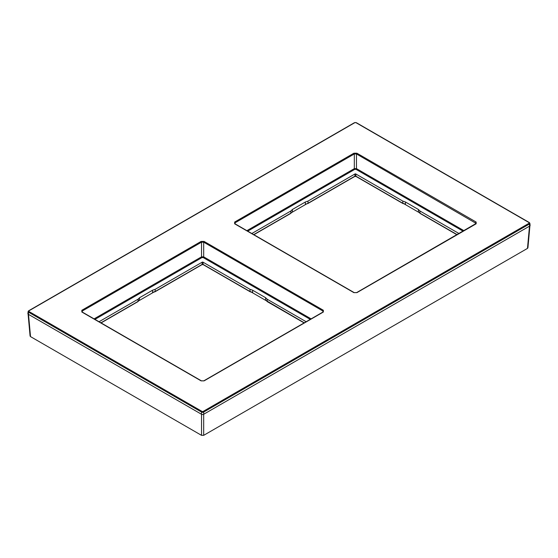 <?xml version="1.0" encoding="UTF-8"?>
<svg xmlns="http://www.w3.org/2000/svg" width="558" height="558" viewBox="0 0 558 558"><rect width="100%" height="100%" fill="white"/><g stroke="black" fill="none" stroke-linecap="round" stroke-linejoin="round"><path stroke-width="0.84" d="M28.088 314.077L30.083 336.042L30.523 336.62L28.507 314.384M529.912 225.857L527.917 247.829L527.477 248.401L203.677 435.345L201.529 435.345L30.523 336.62M529.884 223.333L530.1 225.355A1.674 0.97 180 0 1 529.612 226.095L203.782 414.21A1.674 0.97 180 0 1 201.417 414.21L28.388 314.314A1.674 0.97 180 0 1 27.9 313.575L28.116 311.552A1.458 0.844 0 0 0 28.542 312.194L201.571 412.09A1.458 0.844 0 0 0 203.628 412.09L529.458 223.974A1.458 0.844 0 0 0 529.884 223.333L529.333 222.551L356.304 122.655L354.497 122.655L28.667 310.771L28.116 311.552A1.458 0.844 0 0 1 28.542 311.008M356.904 292.643L353.891 292.643L234.646 223.8L234.646 222.063L353.891 153.213L356.904 153.213L476.155 222.063L476.155 223.8L356.904 292.643A0.607 0.349 -120 0 0 356.604 292.615L354.197 292.615L234.953 223.772A0.607 0.349 -60 0 1 235.078 224.037M204.109 380.863L201.096 380.863L81.845 312.02L81.845 310.276L201.096 241.433L204.109 241.433L323.354 310.276L323.354 312.02L204.109 380.863A0.607 0.349 -120 0 0 203.803 380.835L201.396 380.835L82.152 311.985A0.607 0.349 -60 0 1 82.277 312.257M234.646 223.8A0.607 0.349 -60 0 1 234.953 223.772L234.632 223.43L235.078 222.795L354.323 153.952L356.478 153.952L476.169 223.43L356.604 292.615M353.891 153.213A0.607 0.349 60 0 1 354.323 153.952L354.323 168.635L356.478 168.635L463.914 230.663M458.962 233.516L419.895 210.959L420.035 213.219L418.486 211.705L420.16 213.477A0.607 0.349 -60 0 1 420.035 213.219L457.079 234.604M403.246 203.51A0.607 0.349 -60 0 1 402.939 203.537L405.436 204.172L402.813 203.279L402.813 201.103L405.436 201.996L418.347 209.445L419.895 210.959M402.813 201.103L355.83 173.977A0.607 0.349 0 0 0 354.972 173.977L307.988 201.103L307.988 203.279L306.468 203.998M291.876 212.347L290.767 213.219L290.906 210.959L292.448 209.445L305.365 201.996L307.988 201.103M290.906 210.959L251.839 233.516M305.986 204.27L291.946 212.375M418.849 212.375L404.815 204.27M266.054 300.595L252.014 292.49M153.185 292.49L139.151 300.595M153.666 292.211L155.061 291.757A0.607 0.349 -120 0 0 155.187 291.492L152.564 292.392L152.564 290.209L155.187 289.316L202.17 262.19A0.607 0.349 180 0 1 203.028 262.19L250.012 289.316L252.635 290.209L265.552 297.665L267.094 299.179L306.161 321.736M99.038 321.736L138.105 299.179L139.653 297.665L139.075 300.56M139.653 297.665L152.564 290.209M139.514 299.925L137.966 301.432L100.921 322.824M266.124 300.56L304.277 322.824M265.552 297.665L265.685 299.925M251.532 292.211L250.137 291.757A0.607 0.349 -60 0 1 250.012 291.492L203.098 264.408A0.704 0.405 0 0 0 202.101 264.408L155.187 291.492L155.187 289.316M250.012 289.316L250.012 291.492L252.635 292.392L252.635 290.209M323.354 310.276A0.607 0.349 120 0 0 322.922 311.015L323.368 311.65L323.047 311.985L203.803 380.835M81.845 312.02A0.607 0.349 -60 0 1 82.152 311.985L81.831 311.65L82.277 311.015L201.522 242.165L203.677 242.165L322.922 311.015L322.894 312.075M94.944 319.371L201.954 257.587A0.607 0.349 60 0 1 201.522 256.847L203.677 256.847L311.113 318.876M418.925 212.347L418.549 211.901M418.347 209.445L418.486 211.705M405.436 201.996L405.436 204.172L404.334 203.998M307.556 203.51A0.607 0.349 -120 0 0 307.863 203.537L305.365 204.172L305.365 201.996M292.315 211.705L292.448 209.445M527.477 248.401L529.493 226.164M203.677 435.345L203.677 414.273M201.529 435.345L201.529 414.273M529.033 222.579L356.004 122.683A0.851 0.488 0 0 0 354.797 122.683L28.967 310.799A0.851 0.488 0 0 0 28.967 311.497L201.996 411.392A0.851 0.488 0 0 0 203.203 411.392L529.033 223.277A0.851 0.488 0 0 0 529.033 222.579A0.607 0.349 -60 0 1 529.333 222.551M529.033 223.277A0.607 0.349 60 0 1 529.458 223.974L529.612 226.095M203.782 414.21L203.628 412.09A0.607 0.349 60 0 0 203.203 411.392M201.996 411.392A0.607 0.349 120 0 0 201.571 412.09L201.417 414.21M28.388 314.314L28.542 312.194A0.607 0.349 120 0 1 28.967 311.497M234.646 222.063A0.607 0.349 60 0 1 235.078 222.795L235.106 223.863M356.904 153.213A0.607 0.349 120 0 0 356.478 153.952L356.478 168.635A0.607 0.349 120 0 1 356.046 169.367L463.056 231.151M476.155 222.063A0.607 0.349 120 0 0 475.723 222.795L475.688 223.863M246.887 230.663L354.323 168.635A0.607 0.349 60 0 0 354.755 169.367L356.046 169.367M247.738 231.151L354.755 169.367M154.754 291.722A0.607 0.349 -120 0 0 155.061 291.757L201.975 264.666A0.607 0.349 -120 0 0 202.101 264.408L202.17 262.19M139.451 300.12L137.84 301.697A0.607 0.349 -120 0 0 137.966 301.432L138.105 299.179M304.117 322.915L267.359 301.697A0.607 0.349 -60 0 1 267.233 301.432L267.094 299.179M250.444 291.722A0.607 0.349 -60 0 1 250.137 291.757L203.224 264.666A0.607 0.349 -60 0 1 203.098 264.408L203.028 262.19M201.954 257.587L203.245 257.587L310.262 319.371M81.845 310.276A0.607 0.349 60 0 1 82.277 311.015L82.312 312.075M201.096 241.433A0.607 0.349 60 0 1 201.522 242.165L201.522 256.847L94.086 318.876M204.109 241.433A0.607 0.349 120 0 0 203.677 242.165L203.677 256.847A0.607 0.349 120 0 1 203.245 257.587M355.83 173.977L355.899 176.189A0.607 0.349 -60 0 0 356.025 176.454L402.939 203.537A0.607 0.349 -60 0 1 402.813 203.279L355.899 176.189A0.704 0.405 0 0 0 354.902 176.189L307.988 203.279A0.607 0.349 -120 0 1 307.863 203.537L354.776 176.454A0.607 0.349 -120 0 0 354.902 176.189L354.972 173.977M292.252 211.901L290.641 213.477A0.607 0.349 -120 0 0 290.767 213.219L253.723 234.604M137.84 301.697L101.082 322.915M265.748 300.12L267.359 301.697M203.224 264.666L201.975 264.666M456.918 234.702L420.16 213.477M356.025 176.454L354.776 176.454M290.641 213.477L253.883 234.702"/></g></svg>
